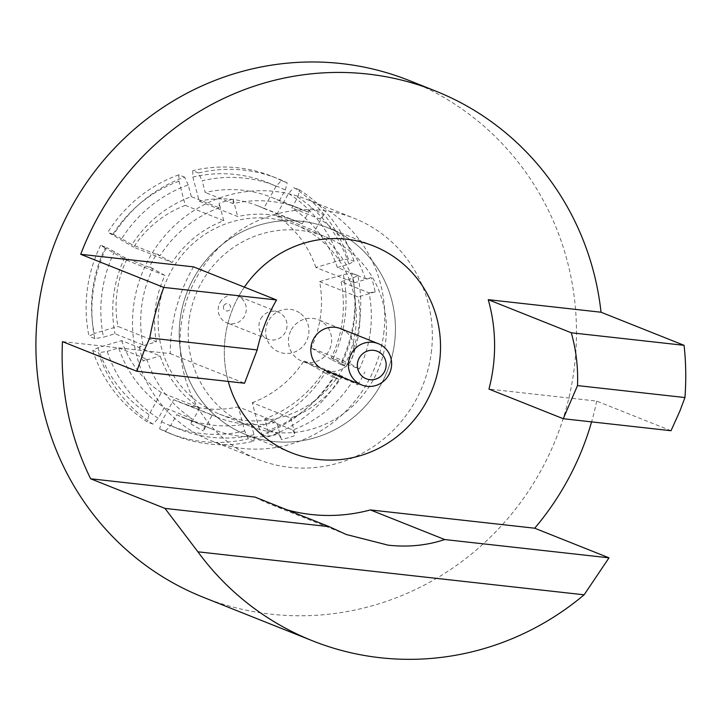 <?xml version="1.0" encoding="UTF-8"?>
<svg xmlns="http://www.w3.org/2000/svg" width="721" height="721" viewBox="0 0 721 721"><rect width="100%" height="100%" fill="white"/><g stroke="black" fill="none" stroke-linecap="round" stroke-linejoin="round"><path stroke-width="0.54" stroke-dasharray="3.6 2.7" d="M142.974 344.917A118.668 114.783 111.7 0 1 141.686 306.155A118.668 114.783 111.7 0 1 152.735 268.762L124.76 257.613L114.441 251.755A130.907 126.626 111.7 0 0 101.913 293.69A130.907 126.626 111.7 0 0 103.5 337.194L115.009 333.769L142.974 344.917L139.315 346.864L156.412 341.772L117.947 326.433A105.69 102.229 111.7 0 1 126.445 260.137L105.176 248.06A130.907 126.626 111.7 0 0 94.235 333.499L117.947 326.433M105.176 248.06L100.67 245.203L106.447 247.501A138.324 133.8 111.7 0 0 93.018 292.194A138.324 133.8 111.7 0 0 94.775 338.582L103.5 337.194M383.698 333.85A129.798 125.544 111.7 0 0 306.704 199.356A129.798 125.544 111.7 0 0 133.583 306.001A129.798 125.544 111.7 0 0 210.586 440.495A129.798 125.544 111.7 0 0 383.698 333.85M370.36 331.606A118.668 114.783 111.7 0 0 369.062 292.843L341.087 281.695A118.668 114.783 111.7 0 1 342.385 320.457A118.668 114.783 111.7 0 1 331.336 357.85L359.31 368.999A118.668 114.783 111.7 0 0 370.36 331.606M337.356 267.518L348.865 264.093A130.907 126.626 111.7 0 0 297.791 197.121L291.834 207.828A118.668 114.783 111.7 0 1 337.356 267.518L365.331 278.666L371.441 277.702A123.859 119.803 111.7 0 1 375.172 291.879L369.062 292.843M365.331 278.666A118.668 114.783 111.7 0 0 319.809 218.986L291.834 207.828M279.351 200.744L285.309 190.038A130.907 126.626 111.7 0 0 202.132 180.773L205.215 192.489A118.668 114.783 111.7 0 1 271.988 197.5A118.668 114.783 111.7 0 1 279.351 200.744L307.326 211.893L311.075 207.837A123.859 119.803 111.7 0 1 323.558 214.93L319.809 218.986M307.326 211.893A118.668 114.783 111.7 0 0 299.963 208.648A118.668 114.783 111.7 0 0 233.189 203.637L205.215 192.489M191.29 196.644L188.208 184.927A130.907 126.626 111.7 0 0 121.651 238.795L131.97 244.653A118.668 114.783 111.7 0 1 191.29 196.644L219.265 207.792L219.175 203.304A123.859 119.803 111.7 0 1 233.099 199.158L233.189 203.637M219.265 207.792A118.668 114.783 111.7 0 0 159.945 255.802L131.97 244.653M152.735 268.762L149.58 266.761A123.859 119.803 111.7 0 1 156.79 253.81L159.945 255.802M319.61 281.641L358.076 296.971A105.69 102.229 111.7 0 1 359.076 330.705A105.69 102.229 111.7 0 1 349.586 363.276L311.121 347.937L332.39 360.013A130.907 126.626 111.7 0 0 344.917 318.078A130.907 126.626 111.7 0 0 343.331 274.575L319.61 281.641A105.69 102.229 111.7 0 1 320.62 315.374A105.69 102.229 111.7 0 1 311.121 347.937M332.39 360.013L340.384 364.258A138.324 133.8 111.7 0 0 353.804 319.574A138.324 133.8 111.7 0 0 352.055 273.187L343.331 274.575M340.384 364.258L346.152 366.565A138.324 133.8 111.7 0 0 359.581 321.872A138.324 133.8 111.7 0 0 357.823 275.494L352.596 278.261L341.087 281.695M189.055 320.412A101.985 98.642 111.7 0 0 249.556 426.084A101.985 98.642 111.7 0 0 385.573 342.295A101.985 98.642 111.7 0 0 325.081 236.623A101.985 98.642 111.7 0 0 189.055 320.412M158.981 308.426A101.985 98.642 111.7 0 0 219.481 414.097A101.985 98.642 111.7 0 0 355.507 330.308A101.985 98.642 111.7 0 0 295.006 224.637A101.985 98.642 111.7 0 0 158.981 308.426M431.257 352.803A129.798 125.544 111.7 0 0 354.254 218.31A129.798 125.544 111.7 0 0 181.142 324.964A129.798 125.544 111.7 0 0 258.136 459.448A129.798 125.544 111.7 0 0 431.257 352.803M203.214 597.24A278.135 269.032 111.7 0 0 574.177 368.719A278.135 269.032 111.7 0 0 409.186 80.518M254.946 497.075A166.875 161.414 111.7 0 0 270.627 504.349A166.875 161.414 111.7 0 0 287.021 509.855M273.214 441.468A111.25 107.609 111.7 0 0 391.773 357.463A111.25 107.609 111.7 0 0 328.515 228.007A111.25 107.609 111.7 0 0 301.423 221.239A111.25 107.609 111.7 0 0 182.855 305.244A111.25 107.609 111.7 0 0 246.122 434.7A111.25 107.609 111.7 0 0 273.214 441.468M671.026 430.716L596.727 401.092L488.955 389.097M193.516 266.86A166.875 161.414 111.7 0 0 170.246 353.614L62.475 341.619M170.246 353.614L244.545 383.239M244.374 287.129A111.25 107.609 111.7 0 0 228.251 381.427A111.25 107.609 111.7 0 1 244.374 287.129M596.727 401.092A278.135 269.032 -68.3 0 1 591.59 421.875M342.376 376.227A105.69 102.229 111.7 0 1 290.734 418.027L252.269 402.697L258.623 426.841A130.907 126.626 111.7 0 0 325.18 372.973L303.911 360.897L342.376 376.227L357.706 384.933L352.1 381.959L324.126 370.81A118.668 114.783 111.7 0 1 264.805 418.82L267.888 430.536A130.907 126.626 111.7 0 0 334.445 376.668L324.126 370.81M252.269 402.697A105.69 102.229 111.7 0 0 303.911 360.897M258.623 426.841L262.246 434.637A138.324 133.8 111.7 0 0 333.183 377.218L325.18 372.973M262.246 434.637L268.014 436.935A138.324 133.8 111.7 0 0 338.951 379.516L333.183 377.218M267.888 430.536L268.014 436.935M338.951 379.516L334.445 376.668M264.805 418.82L292.78 429.968A118.668 114.783 111.7 0 0 352.1 381.959M331.336 357.85L341.655 363.708A130.907 126.626 111.7 0 0 352.596 278.261M341.655 363.708L346.152 366.565M357.823 275.494L352.055 273.187M359.31 368.999L349.586 363.276M375.172 291.879L358.076 296.971M348.865 264.093L354.092 261.317A138.324 133.8 111.7 0 0 299.657 189.938L297.791 197.121M315.879 267.464A105.69 102.229 111.7 0 0 276.251 215.498L314.707 230.828A105.69 102.229 111.7 0 1 354.344 282.794L315.879 267.464L339.6 260.398L348.324 259.019L354.092 261.317M348.324 259.019A138.324 133.8 111.7 0 0 293.88 187.64L288.526 193.435L276.251 215.498M299.657 189.938L293.88 187.64M339.6 260.398A130.907 126.626 111.7 0 0 288.526 193.435M354.344 282.794L371.441 277.702M323.558 214.93L314.707 230.828M285.309 190.038L287.165 182.855A138.324 133.8 111.7 0 0 277.522 178.538A138.324 133.8 111.7 0 0 198.509 172.986L202.132 180.773M198.509 172.986L192.741 170.679L192.868 177.087L199.221 201.222L237.687 216.561A105.69 102.229 111.7 0 1 296.376 221.194A105.69 102.229 111.7 0 1 302.225 223.744L263.76 208.414L276.044 186.342L281.397 180.556L287.165 182.855M281.397 180.556A138.324 133.8 111.7 0 0 271.745 176.239A138.324 133.8 111.7 0 0 192.741 170.679M276.044 186.342A130.907 126.626 111.7 0 0 192.868 177.087M263.76 208.414A105.69 102.229 111.7 0 0 257.92 205.864A105.69 102.229 111.7 0 0 199.221 201.222M302.225 223.744L311.075 207.837M233.099 199.158L237.687 216.561M188.208 184.927L184.585 177.132A138.324 133.8 111.7 0 0 113.648 234.55L121.651 238.795M185.297 205.377A105.69 102.229 111.7 0 0 133.655 247.177L172.112 262.507A105.69 102.229 111.7 0 1 223.762 220.707L185.297 205.377L178.943 181.232L178.817 174.833L184.585 177.132M178.817 174.833A138.324 133.8 111.7 0 0 107.88 232.252L133.655 247.177M113.648 234.55L107.88 232.252M178.943 181.232A130.907 126.626 111.7 0 0 112.386 235.1M223.762 220.707L219.175 203.304M156.79 253.81L172.112 262.507M126.445 260.137L164.911 275.467A105.69 102.229 111.7 0 0 156.412 341.772M100.67 245.203A138.324 133.8 111.7 0 0 89.007 336.274L94.235 333.499M94.775 338.582L89.007 336.274M107.231 351.37L118.74 347.946A118.668 114.783 111.7 0 0 164.262 407.626L158.305 418.333A130.907 126.626 111.7 0 1 107.231 351.37L98.507 352.749A138.324 133.8 111.7 0 0 152.951 424.128L158.305 418.333M121.678 340.609A105.69 102.229 111.7 0 0 161.315 392.575L199.78 407.906A105.69 102.229 111.7 0 1 160.143 355.94L121.678 340.609L97.966 347.675L92.739 350.451L98.507 352.749M92.739 350.451A138.324 133.8 111.7 0 0 147.174 421.83L149.04 414.638L161.315 392.575M152.951 424.128L147.174 421.83M97.966 347.675A130.907 126.626 111.7 0 0 149.04 414.638M118.74 347.946L146.714 359.094L143.055 361.032L160.143 355.94M146.714 359.094A118.668 114.783 111.7 0 0 192.237 418.775L164.262 407.626M199.78 407.906L190.93 423.813L192.237 418.775M204.719 425.868L203.412 430.897L212.262 414.999L173.797 399.659L161.522 421.731L159.665 428.914L165.433 431.212A138.324 133.8 111.7 0 0 175.077 435.529A138.324 133.8 111.7 0 0 254.089 441.081L253.963 434.682L250.881 422.975L278.856 434.123A118.668 114.783 111.7 0 1 212.082 429.112A118.668 114.783 111.7 0 1 204.719 425.868L176.744 414.719L170.787 425.426L165.433 431.212M176.744 414.719A118.668 114.783 111.7 0 0 184.107 417.964A118.668 114.783 111.7 0 0 250.881 422.975M170.787 425.426A130.907 126.626 111.7 0 0 253.963 434.682M254.089 441.081L248.321 438.783L244.698 430.987L238.345 406.851L276.81 422.182A105.69 102.229 111.7 0 1 218.112 417.549A105.69 102.229 111.7 0 1 212.262 414.999M159.665 428.914A138.324 133.8 111.7 0 0 169.309 433.222A138.324 133.8 111.7 0 0 248.321 438.783M161.522 421.731A130.907 126.626 111.7 0 0 244.698 430.987M173.797 399.659A105.69 102.229 111.7 0 0 179.646 402.219A105.69 102.229 111.7 0 0 238.345 406.851M278.856 434.123L281.388 439.576L276.81 422.182M290.734 418.027L295.313 435.43A123.859 119.803 111.7 0 1 281.388 439.576M190.93 423.813A123.859 119.803 111.7 0 0 203.412 430.897M139.315 346.864A123.859 119.803 111.7 0 0 143.055 361.032M164.911 275.467L149.58 266.761M357.706 384.933A123.859 119.803 111.7 0 0 364.907 371.973M292.78 429.968L295.313 435.43M114.441 251.755L106.447 247.501M124.76 257.613A118.668 114.783 111.7 0 0 115.009 333.769M260.813 318.727A14.465 13.987 -68.3 0 1 278.333 312.202A14.465 13.987 -68.3 0 1 285.146 332.561A14.465 13.987 -68.3 0 1 267.626 339.077A14.465 13.987 -68.3 0 1 260.813 318.727M220.076 302.487A14.465 13.987 -68.3 0 1 237.597 295.97A14.465 13.987 -68.3 0 1 244.41 316.321A14.465 13.987 -68.3 0 1 226.89 322.837A14.465 13.987 -68.3 0 1 220.076 302.487M223.88 305.542A3.704 3.587 -68.3 0 1 228.8 304.073A3.704 3.587 -68.3 0 1 230.116 309.084A3.704 3.587 -68.3 0 1 225.195 310.553A3.704 3.587 -68.3 0 1 223.88 305.542M291.32 329.776A22.252 21.522 -68.3 0 1 318.285 319.745A22.252 21.522 -68.3 0 1 328.767 351.055A22.252 21.522 -68.3 0 1 301.802 361.086A22.252 21.522 -68.3 0 1 291.32 329.776M320.142 367.845A22.252 21.522 111.7 0 0 350.217 361.5A22.252 21.522 111.7 0 0 344.71 330.822M299.603 312.842A22.252 21.522 111.7 0 0 269.519 319.196A22.252 21.522 111.7 0 0 275.034 349.865A22.252 21.522 111.7 0 0 305.109 343.52A22.252 21.522 111.7 0 0 299.603 312.842M348.739 238.786A111.25 107.609 111.7 0 0 198.338 270.537A111.25 107.609 111.7 0 0 225.898 423.921A111.25 107.609 111.7 0 0 376.29 392.17A111.25 107.609 111.7 0 0 348.739 238.786M219.481 414.097L249.556 426.084M306.704 199.356L354.254 218.31M346.233 534.486L270.627 504.349M328.515 228.007L373.613 245.987M246.122 434.7L291.23 452.68M210.586 440.495L258.136 459.448M295.006 224.637L325.081 236.623M271.745 176.239L277.522 178.538M257.92 205.864L296.376 221.194M271.988 197.5L299.963 208.648M184.107 417.964L212.082 429.112M169.309 433.222L175.077 435.529M179.646 402.219L218.112 417.549M278.333 312.202L237.597 295.97M267.626 339.077L226.89 322.837M340.663 328.668L318.285 319.745M324.18 370.008L301.802 361.086"/><path stroke-width="1.08" d="M80.734 254.306L193.516 266.86L276.567 299.963L163.775 287.409L80.734 254.306A278.135 269.032 -68.3 0 1 435.412 90.972L409.186 80.518A278.135 269.032 111.7 0 0 38.213 309.048A278.135 269.032 111.7 0 0 203.214 597.24L312.481 640.798A278.135 269.032 111.7 0 0 584.127 594.807L197.905 551.808L164.956 508.395L90.648 478.78A278.135 269.032 -68.3 0 1 62.475 341.619L136.783 371.243L143.984 351.208L149.743 337.969L257.19 349.928L244.545 383.239L136.783 371.243M163.775 287.409A278.135 269.032 111.7 0 0 149.743 337.969M435.412 90.972A278.135 269.032 -68.3 0 1 601.035 312.229L684.085 345.332L571.293 332.778L488.252 299.675L601.035 312.229M571.293 332.778A166.875 161.414 111.7 0 1 577.503 385.582L684.95 397.55A278.135 269.032 111.7 0 0 684.085 345.332M684.95 397.55L679.957 410.88L671.026 430.716L563.254 418.721L488.955 389.097A166.875 161.414 111.7 0 0 488.252 299.675M90.648 478.78L254.946 497.075L329.254 526.69L346.233 534.486L388.186 545.175C408.086 547.347 426.922 545.473 444.704 539.542L370.396 509.927A166.875 161.414 111.7 0 1 311.265 514.506A166.875 161.414 111.7 0 1 287.021 509.855M318.312 459.448A111.25 107.609 111.7 0 0 436.881 375.443A111.25 107.609 111.7 0 0 373.613 245.987A111.25 107.609 111.7 0 0 346.531 239.219A111.25 107.609 111.7 0 0 244.374 287.129A111.25 107.609 111.7 0 1 393.837 256.766A111.25 107.609 111.7 0 1 421.397 410.15A111.25 107.609 111.7 0 1 271.006 441.901A111.25 107.609 111.7 0 1 228.251 381.427A111.25 107.609 111.7 0 0 291.23 452.68A111.25 107.609 111.7 0 0 318.312 459.448M577.503 385.582L563.254 418.721M276.567 299.963A166.875 161.414 111.7 0 0 257.19 349.928M591.59 421.875A278.135 269.032 -68.3 0 1 534.694 528.214L370.396 509.927M164.956 508.395L329.254 526.69M444.704 539.542L609.002 557.829L584.127 594.807M534.694 528.214L609.002 557.829M197.905 551.808A278.135 269.032 111.7 0 0 312.481 640.798M384.239 372.108A14.835 14.348 111.7 0 0 378.967 352.064A14.835 14.348 111.7 0 0 359.274 357.922A14.835 14.348 111.7 0 0 364.547 377.966A14.835 14.348 111.7 0 0 384.239 372.108M351.289 353.678A22.252 21.522 -68.3 0 1 378.246 343.647A22.252 21.522 -68.3 0 1 388.736 374.956A22.252 21.522 -68.3 0 1 361.771 384.987A22.252 21.522 -68.3 0 1 351.289 353.678M344.71 330.822A22.252 21.522 111.7 0 0 314.626 337.176A22.252 21.522 111.7 0 0 320.142 367.845M378.246 343.647L340.663 328.668M361.771 384.987L324.18 370.008"/></g></svg>
